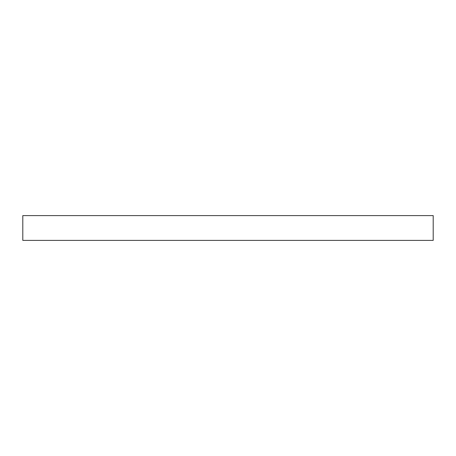 <?xml version="1.0" encoding="UTF-8"?>
<svg xmlns="http://www.w3.org/2000/svg" width="456" height="456" viewBox="0 0 456 456"><rect width="100%" height="100%" fill="white"/><g stroke="black" fill="none" stroke-linecap="round" stroke-linejoin="round"><path stroke-width="0.68" d="M433.2 215.608L22.8 215.608L22.8 240.392L433.2 240.392L433.2 215.608"/></g></svg>
